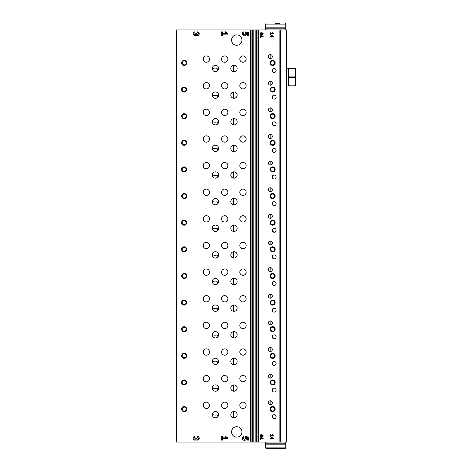 <?xml version="1.0" encoding="UTF-8"?>
<svg xmlns="http://www.w3.org/2000/svg" width="472" height="472" viewBox="0 0 472 472"><rect width="100%" height="100%" fill="white"/><g stroke="black" fill="none" stroke-linecap="round" stroke-linejoin="round"><path stroke-width="0.71" d="M274.167 232.259A1.965 1.965 0 0 1 272.468 229.309A1.965 1.965 0 0 1 275.872 229.309A1.965 1.965 0 0 1 274.167 232.259L272.385 231.121L272.385 229.469M274.167 72.481A1.965 1.965 0 0 1 272.468 69.537A1.965 1.965 0 0 1 275.872 69.537A1.965 1.965 0 0 1 274.167 72.481M233.469 417.797L233.469 411.543L233.463 417.797M233.97 417.838A3.168 3.168 0 0 1 231.227 413.083A3.168 3.168 0 0 1 236.714 413.083A3.168 3.168 0 0 1 233.97 417.838M233.469 391.17L233.469 384.91L233.463 391.17M233.97 391.211A3.168 3.168 0 0 1 231.227 386.456A3.168 3.168 0 0 1 236.714 386.456A3.168 3.168 0 0 1 233.97 391.211M233.469 364.543L233.469 358.283L233.463 364.543M233.97 364.579A3.168 3.168 0 0 1 231.227 359.823A3.168 3.168 0 0 1 236.714 359.823A3.168 3.168 0 0 1 233.97 364.579M233.469 337.911L233.469 331.651L233.463 337.911M233.97 337.952A3.168 3.168 0 0 1 231.227 333.197A3.168 3.168 0 0 1 236.714 333.197A3.168 3.168 0 0 1 233.97 337.952M233.469 311.284L233.469 305.024L233.463 311.284M233.97 311.325A3.168 3.168 0 0 1 231.227 306.57A3.168 3.168 0 0 1 236.714 306.57A3.168 3.168 0 0 1 233.97 311.325M233.469 284.651L233.469 278.392L233.463 284.651M233.97 284.693A3.168 3.168 0 0 1 231.227 279.937A3.168 3.168 0 0 1 236.714 279.937A3.168 3.168 0 0 1 233.97 284.693M233.469 258.025L233.469 251.765L233.463 258.025M233.97 258.066A3.168 3.168 0 0 1 231.227 253.311A3.168 3.168 0 0 1 236.714 253.311A3.168 3.168 0 0 1 233.97 258.066M233.469 231.392L233.469 225.138L233.463 231.392M233.97 231.433A3.168 3.168 0 0 1 231.227 226.678A3.168 3.168 0 0 1 236.714 226.678A3.168 3.168 0 0 1 233.97 231.433M233.469 204.765L233.469 198.505L233.463 204.765M233.97 204.807A3.168 3.168 0 0 1 231.227 200.051A3.168 3.168 0 0 1 236.714 200.051A3.168 3.168 0 0 1 233.97 204.807M233.97 178.174A3.168 3.168 0 0 1 231.227 173.419A3.168 3.168 0 0 1 236.714 173.419A3.168 3.168 0 0 1 233.97 178.174M233.463 178.133L233.469 171.879L233.469 178.139M233.97 151.547A3.168 3.168 0 0 1 231.227 146.792A3.168 3.168 0 0 1 236.714 146.792A3.168 3.168 0 0 1 233.97 151.547M233.463 145.246L233.469 151.506L233.463 145.246M233.97 124.921A3.168 3.168 0 0 1 231.227 120.165A3.168 3.168 0 0 1 236.714 120.165A3.168 3.168 0 0 1 233.97 124.921M233.463 118.62L233.469 124.879L233.463 118.62M233.97 98.288A3.168 3.168 0 0 1 231.227 93.533A3.168 3.168 0 0 1 236.714 93.533A3.168 3.168 0 0 1 233.97 98.288M233.469 91.987L233.469 98.247L233.463 91.987M233.97 71.661A3.168 3.168 0 0 1 231.227 66.906A3.168 3.168 0 0 1 236.714 66.906A3.168 3.168 0 0 1 233.97 71.661M233.469 65.36L233.469 71.62L233.463 65.36M215.456 417.838A3.168 3.168 0 0 1 212.713 413.083A3.168 3.168 0 0 1 218.206 413.083A3.168 3.168 0 0 1 215.456 417.838L217.108 417.378L217.108 414.794L218.141 416.357M212.294 414.428C213.834 415.142 215.438 415.266 217.108 414.794M215.456 391.211A3.168 3.168 0 0 1 212.713 386.456A3.168 3.168 0 0 1 218.206 386.456A3.168 3.168 0 0 1 215.456 391.211L217.108 390.751L217.108 388.161L218.141 389.73M212.294 387.795C213.834 388.515 215.438 388.633 217.108 388.161M215.456 364.579A3.168 3.168 0 0 1 212.713 359.823A3.168 3.168 0 0 1 218.206 359.823A3.168 3.168 0 0 1 215.456 364.579L217.108 364.118L217.108 361.534L218.141 363.098M212.294 361.168C213.834 361.882 215.438 362.006 217.108 361.534M215.456 337.952A3.168 3.168 0 0 1 212.713 333.197A3.168 3.168 0 0 1 218.206 333.197A3.168 3.168 0 0 1 215.456 337.952L217.108 337.492L217.108 334.902L218.141 336.471M212.294 334.542C213.834 335.256 215.438 335.374 217.108 334.902M215.456 311.325A3.168 3.168 0 0 1 212.713 306.57A3.168 3.168 0 0 1 218.206 306.57A3.168 3.168 0 0 1 215.456 311.325L217.108 310.859L217.108 308.275L218.141 309.838M212.294 307.909C213.834 308.623 215.438 308.747 217.108 308.275M215.456 284.693A3.168 3.168 0 0 1 212.713 279.937A3.168 3.168 0 0 1 218.206 279.937A3.168 3.168 0 0 1 215.456 284.693M212.294 281.282C213.834 281.996 215.438 282.12 217.108 281.648L217.108 284.232L215.456 284.687M217.108 281.648L218.141 283.212M215.456 258.066A3.168 3.168 0 0 1 212.713 253.311A3.168 3.168 0 0 1 218.206 253.311A3.168 3.168 0 0 1 215.456 258.066L217.108 257.6L217.108 255.016L218.141 256.579M212.294 254.65C213.834 255.37 215.438 255.488 217.108 255.016M215.456 231.433A3.168 3.168 0 0 1 212.713 226.678A3.168 3.168 0 0 1 218.206 226.678A3.168 3.168 0 0 1 215.456 231.433L217.108 230.973L217.108 228.389L218.141 229.952M212.294 228.023C213.834 228.737 215.438 228.861 217.108 228.389M215.456 204.807A3.168 3.168 0 0 1 212.713 200.051A3.168 3.168 0 0 1 218.206 200.051A3.168 3.168 0 0 1 215.456 204.807M212.294 201.391C213.834 202.11 215.438 202.228 217.108 201.756L217.108 204.341L215.456 204.801M217.108 201.756L218.141 203.326M215.456 178.174A3.168 3.168 0 0 1 212.713 173.419A3.168 3.168 0 0 1 218.206 173.419A3.168 3.168 0 0 1 215.456 178.174L217.108 177.714L217.108 175.13L218.141 176.693M212.294 174.764C213.834 175.478 215.438 175.602 217.108 175.13M215.456 151.547A3.168 3.168 0 0 1 212.713 146.792A3.168 3.168 0 0 1 218.206 146.792A3.168 3.168 0 0 1 215.456 151.547L217.108 151.087L217.108 148.497L218.141 150.066M212.294 148.137C213.834 148.851 215.438 148.969 217.108 148.497M215.456 124.921A3.168 3.168 0 0 1 212.713 120.165A3.168 3.168 0 0 1 218.206 120.165A3.168 3.168 0 0 1 215.456 124.921M212.294 121.505C213.834 122.218 215.438 122.342 217.108 121.87L217.108 124.455L215.456 124.915M217.108 121.87L218.141 123.434M215.456 98.288A3.168 3.168 0 0 1 212.713 93.533A3.168 3.168 0 0 1 218.206 93.533A3.168 3.168 0 0 1 215.456 98.288L217.108 97.828L217.108 95.244L218.141 96.807M212.294 94.878C213.834 95.592 215.438 95.716 217.108 95.244M215.456 71.661A3.168 3.168 0 0 1 212.713 66.906A3.168 3.168 0 0 1 218.206 66.906A3.168 3.168 0 0 1 215.456 71.661L217.108 71.195L217.108 68.611L218.141 70.175M212.294 68.245C213.834 68.959 215.438 69.083 217.108 68.611M272.385 415.873L272.385 417.525M272.385 389.241L272.385 390.893M272.385 362.614L272.385 364.266M272.385 335.987L272.385 337.639M272.385 309.355L272.385 311.007M272.385 282.728L272.385 284.38M272.385 256.095L272.385 257.747M272.385 202.836L272.385 204.488M272.385 176.209L272.385 177.861M272.385 149.583L272.385 151.235M272.385 122.95L272.385 124.602M272.385 96.323L272.385 97.975M272.385 69.691L272.385 71.343M270.143 58.522L270.143 54.616M270.143 85.149L270.143 81.243M270.143 111.781L270.143 107.876M270.143 138.408L270.143 134.502M270.143 165.041L270.143 161.135M270.143 191.667L270.143 187.762M270.143 218.3L270.143 214.394M270.143 244.927L270.143 241.021M270.143 271.559L270.143 267.653M270.143 298.186L270.143 294.28M270.143 324.813L270.143 320.907M270.143 351.445L270.143 347.539M270.143 378.072L270.143 374.166M270.143 404.705L270.143 400.799M246.065 113.056L246.065 111.669M246.065 86.429L246.065 85.043M246.065 59.796L246.065 58.416M246.065 405.979L246.065 404.592M246.065 379.346L246.065 377.966M246.065 352.72L246.065 351.333M246.065 326.093L246.065 324.707M246.065 299.46L246.065 298.08M246.065 272.834L246.065 271.447M246.065 246.201L246.065 244.82M246.065 219.574L246.065 218.188M246.065 192.942L246.065 191.561M246.065 166.315L246.065 164.929M246.065 139.688L246.065 138.302M203.886 110.342L203.886 114.389M203.886 136.969L203.886 141.016M203.886 163.601L203.886 167.643M203.886 190.228L203.886 194.275M203.886 216.86L203.886 220.902M203.886 243.487L203.886 247.534M203.886 270.12L203.886 274.161M203.886 296.746L203.886 300.794M203.886 323.373L203.886 327.421M203.886 350.006L203.886 354.047M203.886 376.632L203.886 380.68M203.886 403.265L203.886 407.306M203.886 57.082L203.886 61.13M203.886 83.715L203.886 87.757M286.215 29.942L286.722 29.942L286.722 442.058L286.215 442.058L286.215 29.942L176.404 29.942L176.404 442.058L252.685 442.058L252.685 29.942M195.042 436.352A1.9 1.9 0 0 0 193.237 438.86A1.9 1.9 0 0 0 196.181 439.78A1.9 1.9 0 0 0 199.131 438.86A1.9 1.9 0 0 0 197.325 436.352L197.325 437.243A1.015 1.015 0 0 1 198.34 438.258A1.015 1.015 0 0 1 197.325 439.273A0.761 0.761 0 0 1 196.564 438.512L196.564 438.004L195.803 438.004L195.803 438.512A0.761 0.761 0 0 1 195.042 439.273A1.015 1.015 0 0 1 194.027 438.258A1.015 1.015 0 0 1 195.042 437.243L195.042 436.352M227.628 438.635L227.628 437.874L225.286 436.234L224.932 436.748L226.542 437.874L222.306 437.874L222.306 436.352L221.545 436.352L221.545 440.158L222.306 440.158L222.306 438.635L227.628 438.635M248.425 440.158L248.425 437.113L245.546 436.393L245.192 437.585A1.015 1.015 0 0 1 245.015 439.09A1.015 1.015 0 0 1 243.54 438.742A1.015 1.015 0 0 1 244.053 437.314L243.428 436.423A2.094 2.094 0 0 0 242.578 439.22A2.094 2.094 0 0 0 245.357 440.134A2.094 2.094 0 0 0 246.331 437.373L247.664 437.709L247.664 440.158L248.425 440.158M195.042 31.842A1.9 1.9 0 0 0 193.237 34.344A1.9 1.9 0 0 0 196.181 35.264A1.9 1.9 0 0 0 199.131 34.344A1.9 1.9 0 0 0 197.325 31.842L197.325 32.727A1.015 1.015 0 0 1 198.34 33.742A1.015 1.015 0 0 1 197.325 34.757A0.761 0.761 0 0 1 196.564 33.996L196.564 33.488L195.803 33.488L195.803 33.996A0.761 0.761 0 0 1 195.042 34.757A1.015 1.015 0 0 1 194.027 33.742A1.015 1.015 0 0 1 195.042 32.727L195.042 31.842M227.628 34.126L227.628 33.364L225.286 31.724L224.932 32.232L226.542 33.364L222.306 33.364L222.306 31.842L221.545 31.842L221.545 35.648L222.306 35.648L222.306 34.126L227.628 34.126M248.425 35.648L248.425 32.603L245.546 31.884L245.192 33.075A1.015 1.015 0 0 1 245.015 34.574A1.015 1.015 0 0 1 243.54 34.226A1.015 1.015 0 0 1 244.053 32.804L243.428 31.907A2.094 2.094 0 0 0 242.578 34.71A2.094 2.094 0 0 0 245.357 35.624A2.094 2.094 0 0 0 246.331 32.863L247.664 33.199L247.664 35.648L248.425 35.648M236.761 437.113A5.198 5.198 0 0 1 232.259 429.313A5.198 5.198 0 0 1 241.263 429.313A5.198 5.198 0 0 1 236.761 437.113M236.761 45.282A5.198 5.198 0 0 1 232.259 37.483A5.198 5.198 0 0 1 241.263 37.483A5.198 5.198 0 0 1 236.761 45.282M184.139 92.075A2.537 2.537 0 0 1 181.938 88.27A2.537 2.537 0 0 1 186.334 88.27A2.537 2.537 0 0 1 184.139 92.075M184.139 118.702A2.537 2.537 0 0 1 181.938 114.902A2.537 2.537 0 0 1 186.334 114.902A2.537 2.537 0 0 1 184.139 118.702M184.139 145.335A2.537 2.537 0 0 1 181.938 141.529A2.537 2.537 0 0 1 186.334 141.529A2.537 2.537 0 0 1 184.139 145.335M184.139 171.961A2.537 2.537 0 0 1 181.938 168.156A2.537 2.537 0 0 1 186.334 168.156A2.537 2.537 0 0 1 184.139 171.961M184.139 198.594A2.537 2.537 0 0 1 181.938 194.788A2.537 2.537 0 0 1 186.334 194.788A2.537 2.537 0 0 1 184.139 198.594M184.139 225.221A2.537 2.537 0 0 1 181.938 221.415A2.537 2.537 0 0 1 186.334 221.415A2.537 2.537 0 0 1 184.139 225.221M184.139 251.853A2.537 2.537 0 0 1 181.938 248.048A2.537 2.537 0 0 1 186.334 248.048A2.537 2.537 0 0 1 184.139 251.853M184.139 278.48A2.537 2.537 0 0 1 181.938 274.674A2.537 2.537 0 0 1 186.334 274.674A2.537 2.537 0 0 1 184.139 278.48M184.139 305.107A2.537 2.537 0 0 1 181.938 301.307A2.537 2.537 0 0 1 186.334 301.307A2.537 2.537 0 0 1 184.139 305.107M184.139 331.739A2.537 2.537 0 0 1 181.938 327.934A2.537 2.537 0 0 1 186.334 327.934A2.537 2.537 0 0 1 184.139 331.739M184.139 358.366A2.537 2.537 0 0 1 181.938 354.566A2.537 2.537 0 0 1 186.334 354.566A2.537 2.537 0 0 1 184.139 358.366M184.139 384.999A2.537 2.537 0 0 1 181.938 381.193A2.537 2.537 0 0 1 186.334 381.193A2.537 2.537 0 0 1 184.139 384.999M184.139 411.625A2.537 2.537 0 0 1 181.938 407.82A2.537 2.537 0 0 1 186.334 407.82A2.537 2.537 0 0 1 184.139 411.625M184.139 65.449A2.537 2.537 0 0 1 181.938 61.643A2.537 2.537 0 0 1 186.334 61.643A2.537 2.537 0 0 1 184.139 65.449M242.974 88.907A3.168 3.168 0 0 1 240.23 84.152A3.168 3.168 0 0 1 245.717 84.152A3.168 3.168 0 0 1 242.974 88.907M242.974 115.534A3.168 3.168 0 0 1 240.23 110.778A3.168 3.168 0 0 1 245.717 110.778A3.168 3.168 0 0 1 242.974 115.534M242.974 142.166A3.168 3.168 0 0 1 240.23 137.411A3.168 3.168 0 0 1 245.717 137.411A3.168 3.168 0 0 1 242.974 142.166M242.974 168.793A3.168 3.168 0 0 1 240.23 164.038A3.168 3.168 0 0 1 245.717 164.038A3.168 3.168 0 0 1 242.974 168.793M242.974 195.42A3.168 3.168 0 0 1 240.23 190.664A3.168 3.168 0 0 1 245.717 190.664A3.168 3.168 0 0 1 242.974 195.42M242.974 222.052A3.168 3.168 0 0 1 240.23 217.297A3.168 3.168 0 0 1 245.717 217.297A3.168 3.168 0 0 1 242.974 222.052M242.974 248.679A3.168 3.168 0 0 1 240.23 243.924A3.168 3.168 0 0 1 245.717 243.924A3.168 3.168 0 0 1 242.974 248.679M242.974 275.312A3.168 3.168 0 0 1 240.23 270.556A3.168 3.168 0 0 1 245.717 270.556A3.168 3.168 0 0 1 242.974 275.312M242.974 301.938A3.168 3.168 0 0 1 240.23 297.183A3.168 3.168 0 0 1 245.717 297.183A3.168 3.168 0 0 1 242.974 301.938M242.974 328.571A3.168 3.168 0 0 1 240.23 323.816A3.168 3.168 0 0 1 245.717 323.816A3.168 3.168 0 0 1 242.974 328.571M242.974 355.198A3.168 3.168 0 0 1 240.23 350.442A3.168 3.168 0 0 1 245.717 350.442A3.168 3.168 0 0 1 242.974 355.198M242.974 381.824A3.168 3.168 0 0 1 240.23 377.069A3.168 3.168 0 0 1 245.717 377.069A3.168 3.168 0 0 1 242.974 381.824M242.974 408.457A3.168 3.168 0 0 1 240.23 403.702A3.168 3.168 0 0 1 245.717 403.702A3.168 3.168 0 0 1 242.974 408.457M242.974 62.274A3.168 3.168 0 0 1 240.23 57.519A3.168 3.168 0 0 1 245.717 57.519A3.168 3.168 0 0 1 242.974 62.274M206.329 88.907A3.168 3.168 0 0 1 203.579 84.152A3.168 3.168 0 0 1 209.072 84.152A3.168 3.168 0 0 1 206.329 88.907M206.329 115.534A3.168 3.168 0 0 1 203.579 110.778A3.168 3.168 0 0 1 209.072 110.778A3.168 3.168 0 0 1 206.329 115.534M206.329 142.166A3.168 3.168 0 0 1 203.579 137.411A3.168 3.168 0 0 1 209.072 137.411A3.168 3.168 0 0 1 206.329 142.166M206.329 168.793A3.168 3.168 0 0 1 203.579 164.038A3.168 3.168 0 0 1 209.072 164.038A3.168 3.168 0 0 1 206.329 168.793M206.329 195.42A3.168 3.168 0 0 1 203.579 190.664A3.168 3.168 0 0 1 209.072 190.664A3.168 3.168 0 0 1 206.329 195.42M206.329 222.052A3.168 3.168 0 0 1 203.579 217.297A3.168 3.168 0 0 1 209.072 217.297A3.168 3.168 0 0 1 206.329 222.052M206.329 248.679A3.168 3.168 0 0 1 203.579 243.924A3.168 3.168 0 0 1 209.072 243.924A3.168 3.168 0 0 1 206.329 248.679M206.329 275.312A3.168 3.168 0 0 1 203.579 270.556A3.168 3.168 0 0 1 209.072 270.556A3.168 3.168 0 0 1 206.329 275.312M206.329 301.938A3.168 3.168 0 0 1 203.579 297.183A3.168 3.168 0 0 1 209.072 297.183A3.168 3.168 0 0 1 206.329 301.938M206.329 328.571A3.168 3.168 0 0 1 203.579 323.816A3.168 3.168 0 0 1 209.072 323.816A3.168 3.168 0 0 1 206.329 328.571M206.329 355.198A3.168 3.168 0 0 1 203.579 350.442A3.168 3.168 0 0 1 209.072 350.442A3.168 3.168 0 0 1 206.329 355.198M206.329 381.824A3.168 3.168 0 0 1 203.579 377.069A3.168 3.168 0 0 1 209.072 377.069A3.168 3.168 0 0 1 206.329 381.824M206.329 408.457A3.168 3.168 0 0 1 203.579 403.702A3.168 3.168 0 0 1 209.072 403.702A3.168 3.168 0 0 1 206.329 408.457M206.329 62.274A3.168 3.168 0 0 1 203.579 57.519A3.168 3.168 0 0 1 209.072 57.519A3.168 3.168 0 0 1 206.329 62.274M224.713 88.907A3.168 3.168 0 0 1 221.97 84.152A3.168 3.168 0 0 1 227.457 84.152A3.168 3.168 0 0 1 224.713 88.907M224.713 115.534A3.168 3.168 0 0 1 221.97 110.778A3.168 3.168 0 0 1 227.457 110.778A3.168 3.168 0 0 1 224.713 115.534M224.713 142.166A3.168 3.168 0 0 1 221.97 137.411A3.168 3.168 0 0 1 227.457 137.411A3.168 3.168 0 0 1 224.713 142.166M224.713 168.793A3.168 3.168 0 0 1 221.97 164.038A3.168 3.168 0 0 1 227.457 164.038A3.168 3.168 0 0 1 224.713 168.793M224.713 195.42A3.168 3.168 0 0 1 221.97 190.664A3.168 3.168 0 0 1 227.457 190.664A3.168 3.168 0 0 1 224.713 195.42M224.713 222.052A3.168 3.168 0 0 1 221.97 217.297A3.168 3.168 0 0 1 227.457 217.297A3.168 3.168 0 0 1 224.713 222.052M224.713 248.679A3.168 3.168 0 0 1 221.97 243.924A3.168 3.168 0 0 1 227.457 243.924A3.168 3.168 0 0 1 224.713 248.679M224.713 275.312A3.168 3.168 0 0 1 221.97 270.556A3.168 3.168 0 0 1 227.457 270.556A3.168 3.168 0 0 1 224.713 275.312M224.713 301.938A3.168 3.168 0 0 1 221.97 297.183A3.168 3.168 0 0 1 227.457 297.183A3.168 3.168 0 0 1 224.713 301.938M224.713 328.571A3.168 3.168 0 0 1 221.97 323.816A3.168 3.168 0 0 1 227.457 323.816A3.168 3.168 0 0 1 224.713 328.571M224.713 355.198A3.168 3.168 0 0 1 221.97 350.442A3.168 3.168 0 0 1 227.457 350.442A3.168 3.168 0 0 1 224.713 355.198M224.713 381.824A3.168 3.168 0 0 1 221.97 377.069A3.168 3.168 0 0 1 227.457 377.069A3.168 3.168 0 0 1 224.713 381.824M224.713 408.457A3.168 3.168 0 0 1 221.97 403.702A3.168 3.168 0 0 1 227.457 403.702A3.168 3.168 0 0 1 224.713 408.457M224.713 62.274A3.168 3.168 0 0 1 221.97 57.519A3.168 3.168 0 0 1 227.457 57.519A3.168 3.168 0 0 1 224.713 62.274M286.215 442.058L252.685 442.058M263.134 438.677L263.134 438.258L260.874 437.202L260.603 438.258L260.096 438.258L260.603 439.308L261.364 438.635L260.981 437.674L263.134 438.677M261.854 435.036A1.015 1.015 0 0 0 260.402 434.989A1.015 1.015 0 0 0 260.402 436.447A1.015 1.015 0 0 0 261.854 436.405A0.826 0.826 0 0 0 262.933 435.178A0.826 0.826 0 0 0 261.854 435.036M273.536 438.677L273.536 438.258L271.27 437.202L270.999 438.258L270.491 438.258L270.999 439.308L271.76 438.635L271.376 437.674L273.536 438.677M273.536 435.91L272.362 434.706L272.185 434.966L272.993 435.532L270.869 435.532L270.869 434.771L270.491 434.771L270.491 436.671L270.869 436.671L270.869 435.91L273.536 435.91M263.134 36.704L263.134 36.285L260.874 35.229L260.603 36.279L260.096 36.279L260.603 37.335L261.364 36.663L260.981 35.695L263.134 36.704M261.854 33.058A1.015 1.015 0 0 0 260.402 33.016A1.015 1.015 0 0 0 260.402 34.474A1.015 1.015 0 0 0 261.854 34.432A0.826 0.826 0 0 0 262.933 33.199A0.826 0.826 0 0 0 261.854 33.058M273.536 36.704L273.536 36.285L271.27 35.229L270.999 36.279L270.491 36.279L270.999 37.335L271.76 36.663L271.376 35.695L273.536 36.704M273.536 33.937L272.362 32.733L272.185 32.987L272.993 33.553L270.869 33.553L270.869 32.792L270.491 32.792L270.491 34.698L270.869 34.698L270.869 33.937L273.536 33.937M274.167 99.114A1.965 1.965 0 0 1 272.468 96.164A1.965 1.965 0 0 1 275.872 96.164A1.965 1.965 0 0 1 274.167 99.114M274.167 125.741A1.965 1.965 0 0 1 272.468 122.797A1.965 1.965 0 0 1 275.872 122.797A1.965 1.965 0 0 1 274.167 125.741M274.167 152.373A1.965 1.965 0 0 1 272.468 149.423A1.965 1.965 0 0 1 275.872 149.423A1.965 1.965 0 0 1 274.167 152.373M274.167 179A1.965 1.965 0 0 1 272.468 176.05A1.965 1.965 0 0 1 275.872 176.05A1.965 1.965 0 0 1 274.167 179M274.167 205.633A1.965 1.965 0 0 1 272.468 202.683A1.965 1.965 0 0 1 275.872 202.683A1.965 1.965 0 0 1 274.167 205.633M274.167 258.886A1.965 1.965 0 0 1 272.468 255.942A1.965 1.965 0 0 1 275.872 255.942A1.965 1.965 0 0 1 274.167 258.886M274.167 285.519A1.965 1.965 0 0 1 272.468 282.569A1.965 1.965 0 0 1 275.872 282.569A1.965 1.965 0 0 1 274.167 285.519M274.167 312.145A1.965 1.965 0 0 1 272.468 309.201A1.965 1.965 0 0 1 275.872 309.201A1.965 1.965 0 0 1 274.167 312.145M274.167 338.778A1.965 1.965 0 0 1 272.468 335.828A1.965 1.965 0 0 1 275.872 335.828A1.965 1.965 0 0 1 274.167 338.778M274.167 365.405A1.965 1.965 0 0 1 272.468 362.455A1.965 1.965 0 0 1 275.872 362.455A1.965 1.965 0 0 1 274.167 365.405M274.167 392.037A1.965 1.965 0 0 1 272.468 389.087A1.965 1.965 0 0 1 275.872 389.087A1.965 1.965 0 0 1 274.167 392.037M274.167 418.664A1.965 1.965 0 0 1 272.468 415.714A1.965 1.965 0 0 1 275.872 415.714A1.965 1.965 0 0 1 274.167 418.664M270.362 85.166A1.965 1.965 0 0 1 268.662 82.216A1.965 1.965 0 0 1 272.067 82.216A1.965 1.965 0 0 1 270.362 85.166M270.362 111.793A1.965 1.965 0 0 1 268.662 108.843A1.965 1.965 0 0 1 272.067 108.843A1.965 1.965 0 0 1 270.362 111.793M270.362 138.42A1.965 1.965 0 0 1 268.662 135.476A1.965 1.965 0 0 1 272.067 135.476A1.965 1.965 0 0 1 270.362 138.42M270.362 165.052A1.965 1.965 0 0 1 268.662 162.102A1.965 1.965 0 0 1 272.067 162.102A1.965 1.965 0 0 1 270.362 165.052M270.362 191.679A1.965 1.965 0 0 1 268.662 188.735A1.965 1.965 0 0 1 272.067 188.735A1.965 1.965 0 0 1 270.362 191.679M270.362 218.312A1.965 1.965 0 0 1 268.662 215.362A1.965 1.965 0 0 1 272.067 215.362A1.965 1.965 0 0 1 270.362 218.312M270.362 244.938A1.965 1.965 0 0 1 268.662 241.994A1.965 1.965 0 0 1 272.067 241.994A1.965 1.965 0 0 1 270.362 244.938M270.362 271.571A1.965 1.965 0 0 1 268.662 268.621A1.965 1.965 0 0 1 272.067 268.621A1.965 1.965 0 0 1 270.362 271.571M270.362 298.198A1.965 1.965 0 0 1 268.662 295.248A1.965 1.965 0 0 1 272.067 295.248A1.965 1.965 0 0 1 270.362 298.198M270.362 324.83A1.965 1.965 0 0 1 268.662 321.88A1.965 1.965 0 0 1 272.067 321.88A1.965 1.965 0 0 1 270.362 324.83M270.362 351.457A1.965 1.965 0 0 1 268.662 348.507A1.965 1.965 0 0 1 272.067 348.507A1.965 1.965 0 0 1 270.362 351.457M270.362 378.084A1.965 1.965 0 0 1 268.662 375.14A1.965 1.965 0 0 1 272.067 375.14A1.965 1.965 0 0 1 270.362 378.084M270.362 404.716A1.965 1.965 0 0 1 268.662 401.766A1.965 1.965 0 0 1 272.067 401.766A1.965 1.965 0 0 1 270.362 404.716M270.362 58.534A1.965 1.965 0 0 1 268.662 55.584A1.965 1.965 0 0 1 272.067 55.584A1.965 1.965 0 0 1 270.362 58.534M272.645 92.075A2.537 2.537 0 0 1 270.45 88.27A2.537 2.537 0 0 1 274.846 88.27A2.537 2.537 0 0 1 272.645 92.075M272.645 118.702A2.537 2.537 0 0 1 270.45 114.902A2.537 2.537 0 0 1 274.846 114.902A2.537 2.537 0 0 1 272.645 118.702M272.645 145.335A2.537 2.537 0 0 1 270.45 141.529A2.537 2.537 0 0 1 274.846 141.529A2.537 2.537 0 0 1 272.645 145.335M272.645 171.961A2.537 2.537 0 0 1 270.45 168.156A2.537 2.537 0 0 1 274.846 168.156A2.537 2.537 0 0 1 272.645 171.961M272.645 198.594A2.537 2.537 0 0 1 270.45 194.788A2.537 2.537 0 0 1 274.846 194.788A2.537 2.537 0 0 1 272.645 198.594M272.645 225.221A2.537 2.537 0 0 1 270.45 221.415A2.537 2.537 0 0 1 274.846 221.415A2.537 2.537 0 0 1 272.645 225.221M272.645 251.853A2.537 2.537 0 0 1 270.45 248.048A2.537 2.537 0 0 1 274.846 248.048A2.537 2.537 0 0 1 272.645 251.853M272.645 278.48A2.537 2.537 0 0 1 270.45 274.674A2.537 2.537 0 0 1 274.846 274.674A2.537 2.537 0 0 1 272.645 278.48M272.645 305.107A2.537 2.537 0 0 1 270.45 301.307A2.537 2.537 0 0 1 274.846 301.307A2.537 2.537 0 0 1 272.645 305.107M272.645 331.739A2.537 2.537 0 0 1 270.45 327.934A2.537 2.537 0 0 1 274.846 327.934A2.537 2.537 0 0 1 272.645 331.739M272.645 358.366A2.537 2.537 0 0 1 270.45 354.566A2.537 2.537 0 0 1 274.846 354.566A2.537 2.537 0 0 1 272.645 358.366M272.645 384.999A2.537 2.537 0 0 1 270.45 381.193A2.537 2.537 0 0 1 274.846 381.193A2.537 2.537 0 0 1 272.645 384.999M272.645 411.625A2.537 2.537 0 0 1 270.45 407.82A2.537 2.537 0 0 1 274.846 407.82A2.537 2.537 0 0 1 272.645 411.625M272.645 65.449A2.537 2.537 0 0 1 270.45 61.643A2.537 2.537 0 0 1 274.846 61.643A2.537 2.537 0 0 1 272.645 65.449M280.38 442.058L280.38 29.942M184.139 64.894A1.988 1.988 0 0 1 182.416 61.915A1.988 1.988 0 0 1 185.856 61.915A1.988 1.988 0 0 1 184.139 64.894M184.139 411.077A1.988 1.988 0 0 1 182.416 408.097A1.988 1.988 0 0 1 185.856 408.097A1.988 1.988 0 0 1 184.139 411.077M184.139 384.45A1.988 1.988 0 0 1 182.416 381.464A1.988 1.988 0 0 1 185.856 381.464A1.988 1.988 0 0 1 184.139 384.45M184.139 357.817A1.988 1.988 0 0 1 182.416 354.838A1.988 1.988 0 0 1 185.856 354.838A1.988 1.988 0 0 1 184.139 357.817M184.139 331.191A1.988 1.988 0 0 1 182.416 328.211A1.988 1.988 0 0 1 185.856 328.211A1.988 1.988 0 0 1 184.139 331.191M184.139 304.558A1.988 1.988 0 0 1 182.416 301.578A1.988 1.988 0 0 1 185.856 301.578A1.988 1.988 0 0 1 184.139 304.558M184.139 277.931A1.988 1.988 0 0 1 182.416 274.952A1.988 1.988 0 0 1 185.856 274.952A1.988 1.988 0 0 1 184.139 277.931M184.139 251.305A1.988 1.988 0 0 1 182.416 248.319A1.988 1.988 0 0 1 185.856 248.319A1.988 1.988 0 0 1 184.139 251.305M184.139 224.672A1.988 1.988 0 0 1 182.416 221.692A1.988 1.988 0 0 1 185.856 221.692A1.988 1.988 0 0 1 184.139 224.672M184.139 198.045A1.988 1.988 0 0 1 182.416 195.06A1.988 1.988 0 0 1 185.856 195.06A1.988 1.988 0 0 1 184.139 198.045M184.139 171.413A1.988 1.988 0 0 1 182.416 168.433A1.988 1.988 0 0 1 185.856 168.433A1.988 1.988 0 0 1 184.139 171.413M184.139 144.786A1.988 1.988 0 0 1 182.416 141.806A1.988 1.988 0 0 1 185.856 141.806A1.988 1.988 0 0 1 184.139 144.786M184.139 118.153A1.988 1.988 0 0 1 182.416 115.174A1.988 1.988 0 0 1 185.856 115.174A1.988 1.988 0 0 1 184.139 118.153M184.139 91.527A1.988 1.988 0 0 1 182.416 88.547A1.988 1.988 0 0 1 185.856 88.547A1.988 1.988 0 0 1 184.139 91.527M272.645 64.894A1.988 1.988 0 0 1 270.928 61.915A1.988 1.988 0 0 1 274.368 61.915A1.988 1.988 0 0 1 272.645 64.894M272.645 411.077A1.988 1.988 0 0 1 270.928 408.097A1.988 1.988 0 0 1 274.368 408.097A1.988 1.988 0 0 1 272.645 411.077M272.645 384.45A1.988 1.988 0 0 1 270.928 381.464A1.988 1.988 0 0 1 274.368 381.464A1.988 1.988 0 0 1 272.645 384.45M272.645 357.817A1.988 1.988 0 0 1 270.928 354.838A1.988 1.988 0 0 1 274.368 354.838A1.988 1.988 0 0 1 272.645 357.817M272.645 331.191A1.988 1.988 0 0 1 270.928 328.211A1.988 1.988 0 0 1 274.368 328.211A1.988 1.988 0 0 1 272.645 331.191M272.645 304.558A1.988 1.988 0 0 1 270.928 301.578A1.988 1.988 0 0 1 274.368 301.578A1.988 1.988 0 0 1 272.645 304.558M272.645 277.931A1.988 1.988 0 0 1 270.928 274.952A1.988 1.988 0 0 1 274.368 274.952A1.988 1.988 0 0 1 272.645 277.931M272.645 251.305A1.988 1.988 0 0 1 270.928 248.319A1.988 1.988 0 0 1 274.368 248.319A1.988 1.988 0 0 1 272.645 251.305M272.645 224.672A1.988 1.988 0 0 1 270.928 221.692A1.988 1.988 0 0 1 274.368 221.692A1.988 1.988 0 0 1 272.645 224.672M272.645 198.045A1.988 1.988 0 0 1 270.928 195.06A1.988 1.988 0 0 1 274.368 195.06A1.988 1.988 0 0 1 272.645 198.045M272.645 171.413A1.988 1.988 0 0 1 270.928 168.433A1.988 1.988 0 0 1 274.368 168.433A1.988 1.988 0 0 1 272.645 171.413M272.645 144.786A1.988 1.988 0 0 1 270.928 141.806A1.988 1.988 0 0 1 274.368 141.806A1.988 1.988 0 0 1 272.645 144.786M272.645 118.153A1.988 1.988 0 0 1 270.928 115.174A1.988 1.988 0 0 1 274.368 115.174A1.988 1.988 0 0 1 272.645 118.153M272.645 91.527A1.988 1.988 0 0 1 270.928 88.547A1.988 1.988 0 0 1 274.368 88.547A1.988 1.988 0 0 1 272.645 91.527M260.538 33.742A0.572 0.572 0 0 0 261.394 34.238A0.572 0.572 0 0 0 261.394 33.252A0.572 0.572 0 0 0 260.538 33.742M261.866 33.742A0.443 0.443 0 0 0 262.532 34.131A0.443 0.443 0 0 0 262.532 33.359A0.443 0.443 0 0 0 261.866 33.742M260.538 435.721A0.572 0.572 0 0 0 261.394 436.216A0.572 0.572 0 0 0 261.394 435.225A0.572 0.572 0 0 0 260.538 435.721M261.866 435.721A0.443 0.443 0 0 0 262.532 436.104A0.443 0.443 0 0 0 262.532 435.337A0.443 0.443 0 0 0 261.866 435.721M275.613 23.6L279.418 23.6M265.47 24.107L285.761 24.107L285.761 27.824L265.47 27.824L265.47 24.107L265.978 23.6M285.761 29.942L285.761 28.208L265.47 28.208L265.47 29.942M265.47 447.893L265.978 448.4L285.253 448.4L285.761 447.893L285.761 444.176L265.47 444.176L265.47 447.893L285.761 447.893M265.47 442.058L265.47 443.792L285.761 443.792L285.761 442.058M294.864 68.234L295.596 72.676L295.596 68.234L286.722 68.234M294.864 85.804L295.596 85.987L295.596 81.55L294.864 85.804L289.23 85.804L288.498 81.55L288.498 68.234M294.864 68.422L289.23 68.234M294.864 85.987L289.23 85.804M294.864 77.296L295.596 81.55L295.596 72.676L294.864 77.296L289.23 77.296L288.498 72.676L289.23 68.422M289.23 85.987L288.498 85.987L288.498 81.55L289.23 77.296M294.864 76.924L289.23 76.924M288.498 85.987L286.722 85.987M176.906 442.058L176.906 29.942M250.608 442.058L250.608 29.942M251.086 442.058L251.086 29.942M253.163 442.058L253.163 29.942M255.865 442.058L255.865 29.942M256.337 442.058L256.337 29.942M257.942 442.058L257.942 29.942M258.42 442.058L258.42 29.942M279.872 442.058L279.872 29.942M280.887 442.058L280.887 29.942M285.761 24.107L285.253 23.6M266.485 27.824L266.485 28.208M284.746 27.824L284.746 28.208M284.746 444.176L284.746 443.792M266.485 444.176L266.485 443.792"/></g></svg>
